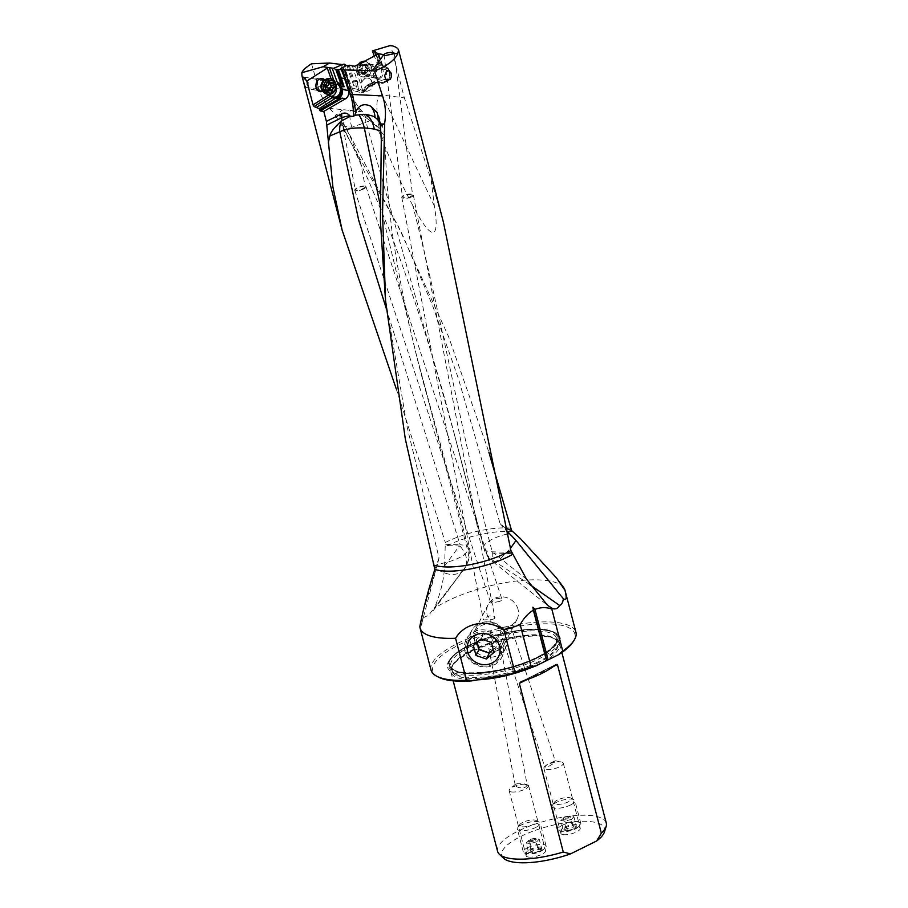 <?xml version="1.0" encoding="UTF-8"?>
<svg xmlns="http://www.w3.org/2000/svg" width="908" height="908" viewBox="0 0 908 908"><rect width="100%" height="100%" fill="white"/><g stroke="black" fill="none" stroke-linecap="round" stroke-linejoin="round"><path stroke-width="0.68" stroke-dasharray="4.54 3.41" d="M423.718 617.531A74.876 23.143 -14.6 0 0 421.562 620.539L422.663 612.707L423.718 617.531L428.78 615.102L464.465 568.465L434.137 608.576C440.528 593.775 444.001 579.576 444.568 565.979L445.34 542.485A50.008 15.447 165.4 0 1 510.671 528.115M422.867 612.242L436.215 568.76C445.998 575.002 454.375 576.092 461.321 572.029L463.534 569.895M386.172 308.221L460.095 544.823A23.597 7.412 165.3 0 1 468.528 548.16A23.597 7.412 165.3 0 1 467.813 550.94L464.067 554.936C457.133 559.532 448.268 562.585 437.452 564.084L436.215 568.76M380.191 205.185L417.101 357.786L467.813 550.94A23.563 21.474 29.3 0 1 467.121 563.755A23.563 21.474 29.3 0 1 464.465 568.465M434.921 569.1L439.041 558L407.351 428.054L385.435 299.209M439.041 558L437.452 564.084M380.373 131.024L384.436 135.508L381.292 139.821M431.016 670.036A74.876 23.143 165.4 0 1 458.222 643.102A74.876 23.143 165.4 0 1 560.361 623.013A74.876 23.143 165.4 0 1 575.933 632.286M419.837 626.543L421.153 625.85L421.562 620.539M563.686 587.601A74.876 23.143 -14.6 0 0 549.408 580.961A74.876 23.143 -14.6 0 0 434.137 608.576M529.795 584.593L495.098 561.666L499.865 559.339L510.387 548.5M495.098 561.666A23.529 22.348 -6.2 0 1 484.577 549.783A23.529 22.348 -6.2 0 1 483.919 547.717L454.545 434.864L366.072 122.353L369.919 120.56L379.306 128.573C375.265 105.907 376.207 94.727 382.132 95.022L404.366 97.882L390.701 45.4M505.393 528.07L500.081 523.61L458.29 378.205L432.81 306.257L403.073 236.069L343.065 122.262L342.441 124.43L355.323 189.568M500.081 523.61L505.779 529.693M311.523 63.776L317.936 86.112C320.365 94.943 324.235 102.354 329.525 108.336L350.636 110.436A21.576 8.161 31.5 0 1 364.698 116.973A23.529 1.022 76.2 0 0 366.026 122.194L351.918 127.268L342.429 126.03L342.395 123.726L344.416 129.662L360.363 161.896L350.783 137.868L346.357 128.947C343.996 124.793 342.679 123.057 342.395 123.726M344.007 109.777A21.576 8.161 -148.5 0 0 340.023 113.103A21.576 8.161 -148.5 0 0 340.579 116.111L343.065 122.262M340.579 116.111L334.53 113.727L397.954 225.649L448.62 336.755L488.867 452.15M444.568 565.979L459.346 545.992L445.76 545.572M445.703 544.312L460.095 544.823A23.597 15.481 -88.2 0 1 460.504 546.616L459.346 545.992M460.504 546.616C467.166 554.901 468.414 562.268 464.272 568.703L432.072 612.264M396.24 388.84L445.34 542.485M329.525 108.336L334.53 113.727M306.609 80.029L306.949 84.126L305.792 87.304L304.271 83.434L303.817 78.803L304.838 77.259L306.609 80.029M327.3 94.137A6.628 5.232 -79.9 0 1 326.585 92.4A6.628 5.232 -79.9 0 1 332.725 83.366L331.159 78.951M335.994 86.737A6.628 5.232 100.1 0 0 332.305 83.298A6.628 5.232 100.1 0 0 327.243 85.772A6.628 5.232 100.1 0 0 326.097 92.321A6.628 5.232 100.1 0 0 329.979 96.35A6.628 5.232 100.1 0 0 331.102 96.396M335.858 84.228L332.725 83.366M340.466 64.127L347.843 89.086C350.477 97.95 354.79 105.407 360.771 111.446L369.511 120.208A22.019 5.357 36.8 0 1 369.919 120.56M379.306 128.573L362.757 111.968A58.952 49.089 -75.4 0 1 349.818 89.597L342.509 64.854M344.109 64.127A97.655 81.311 104.6 0 0 344.836 67.09A97.655 81.311 104.6 0 0 347.707 76.295L352.009 87.974A6.186 5.153 104.6 0 0 355.278 91.118A6.186 5.153 104.6 0 0 358.842 90.562L377.819 79.393A7.661 6.379 104.6 0 0 381.542 69.871A7.661 6.379 104.6 0 0 381.315 69.144L381.031 68.372A7.661 6.379 104.6 0 0 377.751 64.74L374.368 56.353M443.388 222.097L431.152 179.932L404.366 97.882M380.361 131.456L380.475 125.94M380.475 123.817A23.585 9.704 179.5 0 1 380.6 124.793A23.585 9.704 179.5 0 1 380.475 125.815M349.239 65.251L354.268 81.084A6.186 5.153 104.6 0 0 353.927 82.56L351.793 76.771A96.77 80.574 -75.4 0 1 349.886 71.028A96.77 80.574 -75.4 0 1 348.445 65.671M352.009 87.974L357.491 89.404L356.356 86.305L353.791 85.636L353.927 82.56M354.358 80.835L356.901 80.437L357.956 82.469L360.294 83.082L361.827 81.38L356.719 65.83M354.268 81.084L356.356 81.629L356.765 80.426M352.225 65.569L357.173 80.608M357.956 82.469A6.628 5.527 104.6 0 0 357.956 86.192A6.628 5.527 104.6 0 0 361.645 90.187A6.628 5.527 104.6 0 0 367.32 87.928L368.149 86.578A6.628 5.527 104.6 0 0 368.534 85.613L368.149 86.578M369.726 84.796L366.469 89.847A6.186 5.153 -75.4 0 1 360.76 92.548A6.186 5.153 -75.4 0 1 357.491 89.404L358.66 89.12L357.514 86.022A5.3 4.415 -75.4 0 1 357.514 82.015L357.661 81.584M367.32 87.928L368.841 85.443M386.32 68.486A1.476 0.806 -66.7 0 0 386.104 66.931L382.495 65.365L382.257 66.738L386.32 68.486A6.186 5.153 -75.4 0 1 388.964 71.414L389.248 72.197A6.186 5.153 -75.4 0 1 386.422 80.472L384.118 81.822A1.476 0.624 59.5 0 1 384.084 82.889A1.476 0.624 59.5 0 1 383.812 82.912L378.432 81.504L361.77 91.322L364.38 89.302L366.855 85.295L369.601 84.762M366.855 85.295L373.245 81.845L377.297 82.764L378.137 81.391L372.019 84.682L370.873 86.215L368.534 85.613M369.704 84.83L374.766 82.106M373.245 81.845L373.733 82.06A7.661 6.379 104.6 0 0 374.493 82.322A7.661 6.379 104.6 0 0 375.833 82.492L364.437 89.211M371.247 86.147L377.297 82.764L378.636 83.343A1.476 0.806 -66.7 0 0 379.941 82.174L378.137 81.391M372.019 84.682A6.628 5.527 104.6 0 0 371.815 82.163A6.628 5.527 104.6 0 0 368.126 78.167A6.628 5.527 104.6 0 0 361.827 81.38M372.246 82.276A6.628 5.527 -75.4 0 1 370.804 88.939A6.628 5.527 -75.4 0 1 365.198 91.106A6.628 5.527 -75.4 0 1 361.509 87.111A6.628 5.527 -75.4 0 1 362.95 80.449A6.628 5.527 -75.4 0 1 368.557 78.281A6.628 5.527 -75.4 0 1 372.246 82.276M365.663 73.389A6.628 5.527 104.6 0 0 372.62 77.078A6.628 5.527 104.6 0 0 376.4 68.543A6.628 5.527 104.6 0 0 369.442 64.865A6.628 5.527 104.6 0 0 365.663 73.389M377.819 54.491L381.292 65.058L386.048 66.908L377.751 64.74M374.981 51.972L379.794 65.047L378.897 64.65L381.292 65.058M378.897 64.65L375.901 55.524M379.794 65.047L380.429 65.353M377.399 64.582L380.316 65.353L375.333 51.824M411.528 194.187L405.479 194.732L402.437 196.877L404.786 197.865L409.633 197.115L412.561 195.265L411.528 194.187M411.176 197.07A5.891 1.907 169.1 0 1 403.027 198.171A5.891 1.907 169.1 0 1 401.767 197.308A5.891 1.907 169.1 0 1 403.924 195.299A5.891 1.907 169.1 0 1 405.195 194.823A5.891 1.907 169.1 0 1 409.236 194.04A5.891 1.907 169.1 0 1 412.084 194.198A5.891 1.907 169.1 0 1 413.344 195.072A5.891 1.907 169.1 0 1 411.176 197.07M492.681 619.358L494.792 618.382L494.406 616.907L489.832 615.817L485.428 617.576L483.34 619.971L492.681 619.358M474.305 639.697A16.208 14.868 27.1 0 1 475.327 629.664A16.208 14.868 27.1 0 1 475.576 629.199A16.208 14.868 27.1 0 1 491.58 622.139A16.208 14.868 27.1 0 1 505.234 634.386A16.208 14.868 27.1 0 1 504.439 643.931A16.208 14.868 27.1 0 1 504.201 644.408A16.208 14.868 27.1 0 1 488.243 651.989A16.208 14.868 27.1 0 1 474.305 639.697M518.025 609.325A16.208 14.868 -152.9 0 0 504.088 597.033A16.208 14.868 -152.9 0 0 488.129 604.603A16.208 14.868 -152.9 0 0 487.108 614.637A16.208 14.868 -152.9 0 0 501.034 626.929A16.208 14.868 -152.9 0 0 517.004 619.347A16.208 14.868 -152.9 0 0 518.025 609.325M499.797 601.346L490.819 603.162L493.646 599.938L497.005 598.349L501.522 598.837L501.92 600.188L499.797 601.346M500.365 645.928L498.276 648.323L494.735 649.935L491.217 649.969L488.788 648.176L491.024 646.541L500.365 645.928L527.31 785.522L524.2 783.91L517.492 783.695L515.472 784.251L515.426 785.602C517.571 787.781 520.795 788.36 525.108 787.338L527.31 785.522M511.102 627.065L502.135 628.892L499.899 630.731L501.5 631.934L504.916 631.889L509.116 629.641L511.102 627.065L555.174 760.79L546.888 764.684L544.834 767.078L547.535 767.112L553.267 763.617L555.083 760.734L561.326 761.948A10.022 3.099 165.4 0 1 563.289 763.174A10.022 3.099 165.4 0 1 557.16 767.827A10.022 3.099 165.4 0 1 545.969 769.462A10.022 3.099 165.4 0 1 543.892 768.225A10.022 3.099 165.4 0 1 545.004 766.204A10.022 3.099 165.4 0 1 561.201 761.925A10.022 3.099 165.4 0 1 561.326 761.948M438.507 677.152A73.4 22.677 165.4 0 1 459.471 644.623A73.4 22.677 165.4 0 1 542.564 623.841A73.4 22.677 165.4 0 1 572.869 642.16M468.641 646.258A58.214 17.99 -14.6 0 0 449.074 660.74A58.214 17.99 -14.6 0 0 473.102 675.268A58.214 17.99 -14.6 0 0 539.011 658.788A58.214 17.99 -14.6 0 0 555.639 632.99A58.214 17.99 -14.6 0 0 468.641 646.258M528.638 668.617A56.16 17.354 -14.6 0 0 539.182 663.986A56.16 17.354 -14.6 0 0 559.589 643.795A56.16 17.354 -14.6 0 0 555.219 639.107A56.16 17.354 -14.6 0 0 547.91 636.837A56.16 17.354 -14.6 0 0 471.297 651.899A56.16 17.354 -14.6 0 0 452.422 665.882A56.16 17.354 -14.6 0 0 450.901 672.102A56.16 17.354 -14.6 0 0 462.581 679.059A56.16 17.354 -14.6 0 0 477.812 679.82M497.595 851.352A56.16 17.354 165.4 0 1 517.991 831.149A56.16 17.354 165.4 0 1 594.592 816.076A56.16 17.354 165.4 0 1 606.272 823.045M503.475 858.162A53.129 16.412 165.4 0 1 521.079 836.313A53.129 16.412 165.4 0 1 578.078 821.388A53.129 16.412 165.4 0 1 604.467 831.853M528.218 857.016A10.022 3.099 -14.6 0 0 539.409 855.37A10.022 3.099 -14.6 0 0 545.538 850.717A10.022 3.099 -14.6 0 0 543.449 849.479A10.022 3.099 -14.6 0 0 532.258 851.114A10.022 3.099 -14.6 0 0 526.129 855.767A10.022 3.099 -14.6 0 0 528.218 857.016M562.937 834.577A10.022 3.099 -14.6 0 0 574.117 832.942A10.022 3.099 -14.6 0 0 580.246 828.278A10.022 3.099 -14.6 0 0 578.158 827.04A10.022 3.099 -14.6 0 0 566.978 828.675A10.022 3.099 -14.6 0 0 560.849 833.34A10.022 3.099 -14.6 0 0 562.937 834.577M511.261 791.901A10.022 3.099 165.4 0 1 509.172 790.652A10.022 3.099 165.4 0 1 510.296 788.632A10.022 3.099 165.4 0 1 526.492 784.364A10.022 3.099 165.4 0 1 526.606 784.387A10.022 3.099 165.4 0 1 528.569 785.602A10.022 3.099 165.4 0 1 522.452 790.255A10.022 3.099 165.4 0 1 511.261 791.901M363.847 188.841A5.891 1.737 161.8 0 1 355.947 190.907A5.891 1.737 161.8 0 1 354.756 190.305A5.891 1.737 161.8 0 1 356.867 188.081A5.891 1.737 161.8 0 1 356.912 188.058A5.891 1.737 161.8 0 1 362.894 186.083A5.891 1.737 161.8 0 1 364.766 186.026A5.891 1.737 161.8 0 1 365.958 186.617A5.891 1.737 161.8 0 1 363.847 188.841M364.199 186.083L358.172 187.411L355.357 189.783L356.776 190.385L361.407 189.431L364.993 187.343L365.254 186.651L364.199 186.083M375.833 82.492L377.785 81.97L361.77 91.322L358.842 90.562M375.31 69.28A4.869 4.052 104.6 0 0 372.598 66.352A4.869 4.052 104.6 0 0 368.489 67.941A4.869 4.052 104.6 0 0 367.434 72.833A4.869 4.052 104.6 0 0 370.146 75.761A4.869 4.052 104.6 0 0 374.255 74.172A4.869 4.052 104.6 0 0 375.31 69.28M512.089 553.664L493.646 553.006L492.738 553.585A23.597 15.618 92.1 0 1 492.215 551.803C462.422 439.381 442.968 322.953 412.777 205.458C432.253 242.924 439.915 239.769 434.387 206.059L431.152 179.932M412.777 205.458C399.1 179.898 387.205 153.69 377.115 126.836M495.779 562.12L492.794 561.609L492.738 553.585M364.698 116.973A20.396 7.718 31.5 0 1 369.511 120.208M324.576 79.722A6.628 5.232 -79.9 0 1 326.222 82.617A6.628 5.232 -79.9 0 1 322.51 91.333M317.096 86.873A4.869 3.836 -79.9 0 1 317.936 82.072A4.869 3.836 -79.9 0 1 321.648 80.256A4.869 3.836 -79.9 0 1 324.485 83.207A4.869 3.836 -79.9 0 1 323.645 88.008A4.869 3.836 -79.9 0 1 319.945 89.824A4.869 3.836 -79.9 0 1 317.096 86.873M373.733 75.409A5.891 4.903 104.6 0 0 376.899 78.599A5.891 4.903 104.6 0 0 382.007 76.522A5.891 4.903 104.6 0 0 383.062 70.381A5.891 4.903 104.6 0 0 379.885 67.192A5.891 4.903 104.6 0 0 374.788 69.269A5.891 4.903 104.6 0 0 373.733 75.409M361.236 63.412A7.809 6.504 104.6 0 0 358.774 72.708A7.809 6.504 104.6 0 0 362.973 76.942A7.809 6.504 104.6 0 0 369.431 74.558A7.809 6.504 104.6 0 0 371.395 67.056A7.809 6.504 104.6 0 0 371.134 66.057A7.809 6.504 104.6 0 0 366.923 61.823A7.809 6.504 104.6 0 0 364.221 61.801M365.073 61.347A7.809 6.504 -75.4 0 1 365.368 61.415A7.809 6.504 -75.4 0 1 369.567 65.648A7.809 6.504 -75.4 0 1 368.171 73.775A7.809 6.504 -75.4 0 1 361.418 76.533A7.809 6.504 -75.4 0 1 357.207 72.3A7.809 6.504 -75.4 0 1 357.956 65.172M357.582 71.471A6.333 5.278 -75.4 0 1 360.737 63.106A6.333 5.278 -75.4 0 1 367.615 66.068A6.333 5.278 -75.4 0 1 364.46 74.433A6.333 5.278 -75.4 0 1 357.582 71.471M363.211 73.003A0.863 0.715 104.6 0 0 364.528 72.288A2.043 1.703 -75.4 0 1 366.094 69.927A0.863 0.715 104.6 0 0 366.333 68.282A2.043 1.703 -75.4 0 1 365.481 65.694A0.863 0.715 104.6 0 0 364.392 64.763A2.043 1.703 -75.4 0 1 361.986 64.536A0.863 0.715 104.6 0 0 360.669 65.24A2.043 1.703 -75.4 0 1 359.103 67.612A0.863 0.715 104.6 0 0 358.864 69.246A2.043 1.703 -75.4 0 1 359.716 71.846A0.863 0.715 104.6 0 0 360.805 72.776A2.043 1.703 -75.4 0 1 363.211 73.003L365.901 73.696A2.043 1.703 104.6 0 0 363.484 73.48A0.863 0.715 -75.4 0 1 362.406 72.538A2.043 1.703 104.6 0 0 361.554 69.95A0.863 0.715 -75.4 0 1 361.793 68.304A2.043 1.703 104.6 0 0 363.348 65.944A0.863 0.715 -75.4 0 1 364.664 65.24A2.043 1.703 104.6 0 0 367.082 65.467A0.863 0.715 -75.4 0 1 368.16 66.397A2.043 1.703 104.6 0 0 369.011 68.985A0.863 0.715 -75.4 0 1 368.773 70.631A2.043 1.703 104.6 0 0 367.218 72.992A0.863 0.715 -75.4 0 1 365.901 73.696M317.198 80.891A5.891 4.653 -79.9 0 1 316.483 86.998A5.891 4.653 -79.9 0 1 311.841 89.438A5.891 4.653 -79.9 0 1 308.561 86.373A5.891 4.653 -79.9 0 1 309.265 80.267A5.891 4.653 -79.9 0 1 313.907 77.827A5.891 4.653 -79.9 0 1 317.198 80.891M329.411 78.644A7.809 6.163 -79.9 0 1 333.758 82.696A7.809 6.163 -79.9 0 1 332.816 90.789A7.809 6.163 -79.9 0 1 326.664 94.023M330.24 83.127A2.043 1.612 -79.9 0 1 330.262 83.048A0.863 0.681 100.1 0 0 329.207 82.174A2.043 1.612 -79.9 0 1 326.914 82.06A0.863 0.681 100.1 0 0 325.688 82.832A2.043 1.612 -79.9 0 1 324.315 85.273A0.863 0.681 100.1 0 0 324.156 86.93A2.043 1.612 -79.9 0 1 325.064 89.472A0.863 0.681 100.1 0 0 326.12 90.357A2.043 1.612 -79.9 0 1 328.412 90.46A0.863 0.681 100.1 0 0 329.57 90.198M496.279 662.114A18.41 16.877 -152.9 0 0 496.676 637.87A18.41 16.877 -152.9 0 0 471.082 635.793A18.41 16.877 -152.9 0 0 470.685 660.037A18.41 16.877 -152.9 0 0 496.279 662.114M497.561 662.647A19.885 18.228 27.1 0 1 471.944 662.261A19.885 18.228 27.1 0 1 467.007 638.052A19.885 18.228 27.1 0 1 470.344 634.204A19.885 18.228 27.1 0 1 494.622 633.602A19.885 18.228 27.1 0 1 502.294 656.075A19.885 18.228 27.1 0 1 497.561 662.647M475.508 625.964A18.966 17.4 27.1 0 1 498.674 625.385A18.966 17.4 27.1 0 1 505.994 646.825A18.966 17.4 27.1 0 1 501.477 653.09A18.966 17.4 27.1 0 1 477.041 652.727A18.966 17.4 27.1 0 1 472.33 629.63A18.966 17.4 27.1 0 1 475.508 625.964M499.548 648.993A15.141 13.881 27.1 0 1 478.505 647.279A15.141 13.881 27.1 0 1 478.834 627.349A15.141 13.881 27.1 0 1 499.877 629.051A15.141 13.881 27.1 0 1 499.548 648.993M491.364 642.399L494.361 636.542L484.066 633.08L476.394 639.629L473.397 645.486M481.081 638.937L484.066 633.08M476.394 639.629L477.245 642.206M493.226 649.572L496.96 646.553L494.361 636.542M493.975 652.409L496.96 646.553M570.61 804.953A11.793 3.643 -14.6 0 0 574.889 800.708A11.793 3.643 -14.6 0 0 573.97 799.721A11.793 3.643 -14.6 0 0 556.354 802.411A11.793 3.643 -14.6 0 0 552.393 805.339A11.793 3.643 -14.6 0 0 552.075 806.656A11.793 3.643 -14.6 0 0 558.931 808.188A11.793 3.643 -14.6 0 0 570.61 804.953M562.302 825.259A11.793 3.643 165.4 0 1 573.992 822.024A11.793 3.643 165.4 0 1 580.848 823.556A11.793 3.643 165.4 0 1 579.383 826.053A11.793 3.643 165.4 0 1 576.557 827.801A11.793 3.643 165.4 0 1 560.52 830.968A11.793 3.643 165.4 0 1 558.023 829.503A11.793 3.643 165.4 0 1 562.302 825.259M564.492 827.143A8.842 2.735 165.4 0 1 575.422 824.646A8.842 2.735 165.4 0 1 577.306 827.744A8.842 2.735 165.4 0 1 575.184 829.049A8.842 2.735 165.4 0 1 563.153 831.433A8.842 2.735 165.4 0 1 564.492 827.143M576.376 826.246L572.267 825.508L565.729 827.358L563.301 829.946L560.826 820.446L565.082 817.052A4.029 1.249 165.4 0 1 568.601 816.133L568.601 816.133A4.029 1.249 165.4 0 1 569.566 818.108A4.029 1.249 165.4 0 1 564.061 819.186A4.029 1.249 165.4 0 1 564.685 817.234A4.029 1.249 165.4 0 1 565.082 817.052A11.793 11.793 0 0 1 568.601 816.133L573.901 816.746L571.484 819.334L573.958 828.834L576.376 826.246L573.901 816.746M573.958 828.834L567.421 830.684L563.301 829.946M557.433 800.016A8.842 2.735 -14.6 0 0 554.459 802.218A8.842 2.735 -14.6 0 0 558.102 804.42A8.842 2.735 -14.6 0 0 568.124 801.923A8.842 2.735 -14.6 0 0 570.644 797.996A8.842 2.735 -14.6 0 0 557.433 800.016M572.267 825.508L569.793 816.02L563.255 817.87L565.729 827.358M571.484 819.334L564.946 821.184L560.826 820.446M567.421 830.684L564.946 821.184M568.465 817.506A2.406 0.738 165.4 0 1 565.185 818.142A2.406 0.738 165.4 0 1 565.559 816.984A2.406 0.738 165.4 0 1 568.839 816.337A2.406 0.738 165.4 0 1 568.465 817.506M535.89 827.381A11.793 3.643 -14.6 0 0 540.181 823.136A11.793 3.643 -14.6 0 0 539.261 822.16A11.793 3.643 -14.6 0 0 521.635 824.839A11.793 3.643 -14.6 0 0 517.673 827.778A11.793 3.643 -14.6 0 0 517.356 829.083A11.793 3.643 -14.6 0 0 524.211 830.627A11.793 3.643 -14.6 0 0 535.89 827.381M527.593 847.697A11.793 3.643 165.4 0 1 539.273 844.451A11.793 3.643 165.4 0 1 546.128 845.995A11.793 3.643 165.4 0 1 544.664 848.492A11.793 3.643 165.4 0 1 541.849 850.229A11.793 3.643 165.4 0 1 525.8 853.406A11.793 3.643 165.4 0 1 523.303 851.931A11.793 3.643 165.4 0 1 527.593 847.697M529.784 849.582A8.842 2.735 165.4 0 1 540.714 847.085A8.842 2.735 165.4 0 1 542.587 850.172A8.842 2.735 165.4 0 1 540.476 851.477A8.842 2.735 165.4 0 1 528.445 853.861A8.842 2.735 165.4 0 1 529.784 849.582M541.667 848.674L537.547 847.947L531.01 849.797L528.592 852.385L526.118 842.885L530.374 839.491A4.029 1.249 165.4 0 1 533.893 838.572L533.893 838.572A4.029 1.249 165.4 0 1 534.846 840.536A4.029 1.249 165.4 0 1 529.353 841.625A4.029 1.249 165.4 0 1 529.977 839.673A4.029 1.249 165.4 0 1 530.374 839.491A11.793 11.793 0 0 1 533.893 838.572L539.193 839.185L536.764 841.761L539.239 851.261L541.667 848.674L539.193 839.185M539.239 851.261L532.701 853.111L528.592 852.385M522.713 822.444A8.842 2.735 -14.6 0 0 519.739 824.646A8.842 2.735 -14.6 0 0 523.394 826.859A8.842 2.735 -14.6 0 0 533.405 824.351A8.842 2.735 -14.6 0 0 535.924 820.435A8.842 2.735 -14.6 0 0 522.713 822.444M537.547 847.947L535.073 838.447L528.535 840.297L531.01 849.797M536.764 841.761L530.227 843.611L526.118 842.885M532.701 853.111L530.227 843.611M533.756 839.934A2.406 0.738 165.4 0 1 530.476 840.581A2.406 0.738 165.4 0 1 530.851 839.423A2.406 0.738 165.4 0 1 534.12 838.776A2.406 0.738 165.4 0 1 533.756 839.934M483.93 547.728L483.93 547.728A23.597 7.185 165.4 0 0 483.975 548.614A23.597 23.597 0 0 0 492.84 561.7M483.919 547.717A23.597 7.185 165.4 0 1 483.862 547.513A23.597 7.185 165.4 0 1 487.437 542.076A23.597 7.185 165.4 0 1 506.846 534.131M356.322 154.292L368.841 181.259L389.963 231.438C418.157 306.7 441.799 382.836 460.901 459.868L483.862 547.513A23.597 23.597 0 0 0 484.577 549.783M512.861 531.759A50.78 15.697 -14.6 0 0 445.737 546.355M335.154 84.103L333.792 80.301M317.936 86.101L349.818 89.597M347.276 65.921A97.655 81.311 104.6 0 0 350.636 77.055L347.707 76.295M353.791 85.636L350.636 77.055L351.793 76.771M357.514 86.022L356.356 86.305A6.186 5.153 -75.4 0 1 356.174 85.727A6.186 5.153 -75.4 0 1 356.356 81.629L357.514 82.015M360.294 83.082L354.767 66.25M366.355 89.495A5.3 4.415 -75.4 0 1 358.66 89.12M355.278 91.118L360.76 92.548L366.628 89.835L364.38 89.302M373.733 82.06L378.636 83.343A7.661 6.379 -75.4 0 0 379.396 83.604L384.084 82.889L386.377 81.538A1.476 0.624 -120.5 0 0 386.422 80.472M384.118 81.822A6.186 5.153 -75.4 0 1 379.941 82.174M378.171 54.298L382.257 66.738M378.693 53.913L382.461 65.353M469.05 645.338A57.09 17.638 165.4 0 1 554.368 632.32A57.09 17.638 165.4 0 1 538.058 657.63A57.09 17.638 165.4 0 1 473.431 673.793A57.09 17.638 165.4 0 1 449.869 659.548A57.09 17.638 165.4 0 1 469.05 645.338M537.479 657.222A56.262 17.388 165.4 0 1 460.731 672.317A56.262 17.388 165.4 0 1 469.47 645.111A56.262 17.388 165.4 0 1 546.219 630.016A56.262 17.388 165.4 0 1 537.479 657.222M537.241 657.176A55.865 17.263 -14.6 0 0 545.912 630.163A55.865 17.263 -14.6 0 0 469.708 645.157A55.865 17.263 -14.6 0 0 461.037 672.17A55.865 17.263 -14.6 0 0 537.241 657.176M470.707 646.36A54.684 16.9 -14.6 0 0 450.845 666.029A54.684 16.9 -14.6 0 0 482.636 673.168A54.684 16.9 -14.6 0 0 536.81 658.13A54.684 16.9 -14.6 0 0 556.672 638.472A54.684 16.9 -14.6 0 0 524.881 631.332A54.684 16.9 -14.6 0 0 470.707 646.36M537.82 662.023A54.684 16.9 165.4 0 1 483.646 677.05A54.684 16.9 165.4 0 1 451.855 669.922A54.684 16.9 165.4 0 1 471.717 650.253A54.684 16.9 165.4 0 1 525.891 635.225A54.684 16.9 165.4 0 1 557.682 642.353A54.684 16.9 165.4 0 1 537.82 662.023M471.717 650.991A55.025 17.002 -14.6 0 0 453.217 664.679A55.025 17.002 -14.6 0 0 475.928 678.412A55.025 17.002 -14.6 0 0 538.228 662.829A55.025 17.002 -14.6 0 0 553.937 638.449A55.025 17.002 -14.6 0 0 471.717 650.991M526.413 679.854L553.403 666.495M555.923 664.508L521.691 681.454M389.248 72.197L389.555 70.699L386.104 66.931A1.476 0.806 -66.7 0 0 386.048 66.908A7.661 6.379 -75.4 0 1 389.328 70.54L388.964 71.414M389.838 71.482L389.611 71.312A7.661 6.379 -75.4 0 1 389.838 72.038A7.661 6.379 -75.4 0 1 386.104 81.561A1.476 0.624 -120.5 0 0 386.377 81.538C389.838 79.041 390.985 75.693 389.838 71.482M381.031 68.372L389.328 70.54L389.611 71.312L381.315 69.144M377.819 79.393L386.104 81.561L383.812 82.912A7.661 6.379 -75.4 0 1 379.396 83.604L374.493 82.322M434.387 206.059L382.132 95.022M362.757 111.968L350.636 110.436M511.499 552.404L492.215 551.803A23.597 7.185 165.4 0 1 483.975 548.614L454.522 434.909M526.549 579.213L493.646 553.006M351.918 127.268A23.597 13.62 -91.3 0 1 351.112 124.623A23.597 13.62 -91.3 0 1 350.125 110.311M362.406 72.447A5.891 4.903 -75.4 0 1 363.461 66.307A5.891 4.903 -75.4 0 1 368.557 64.23A5.891 4.903 -75.4 0 1 371.735 67.419A5.891 4.903 -75.4 0 1 370.68 73.559A5.891 4.903 -75.4 0 1 365.584 75.636A5.891 4.903 -75.4 0 1 362.406 72.447M371.395 67.056L371.361 67.158A6.208 5.176 104.6 0 0 364.619 64.218A6.208 5.176 104.6 0 0 361.52 72.413A6.208 5.176 104.6 0 0 369.999 73.888A6.208 5.176 104.6 0 0 371.565 67.918A6.208 5.176 104.6 0 0 371.349 67.124L368.557 64.23L379.885 67.192M360.805 72.776L363.484 73.48M362.406 72.538L359.716 71.846M358.864 69.246L361.554 69.95M359.103 67.612L361.793 68.304M360.669 65.24L363.348 65.944M361.986 64.536L364.664 65.24M364.392 64.763L367.082 65.467M365.481 65.694L368.16 66.397M366.333 68.282L369.011 68.985M366.094 69.927L368.773 70.631M364.528 72.288L367.218 72.992M322.601 90.664A5.891 4.653 100.1 0 0 324.621 91.708A5.891 4.653 100.1 0 0 329.264 89.268A5.891 4.653 100.1 0 0 329.967 83.161A5.891 4.653 100.1 0 0 326.687 80.097A5.891 4.653 100.1 0 0 324.44 80.381M325.087 79.813L326.687 80.097L323.509 81.3A6.208 4.903 -79.9 0 1 330.909 83.15A6.208 4.903 -79.9 0 1 328.548 91.322A6.208 4.903 -79.9 0 1 322.045 89.495L324.621 91.708L323.021 91.424M331.318 83.241L330.262 83.048M332.237 82.707L329.207 82.174M329.093 82.446L326.914 82.06M328.719 83.377L325.688 82.832M327.334 85.817L324.315 85.273M327.186 87.474L324.156 86.93M328.094 90.017L325.064 89.472M328.106 90.709L326.12 90.357M331.443 91.004L328.412 90.46M463.091 570.451A23.597 23.597 0 0 0 467.121 563.755M426.465 393.72C411.188 338.525 399.565 283.341 391.586 228.158L387.092 185.425L384.436 135.508A23.597 23.597 0 0 0 376.741 118.755M340.023 113.103A23.597 23.597 0 0 0 342.429 126.03L349.387 139.98M403.084 236.069L397.965 225.649M556.559 578.033L558.193 580.235M560.826 595.659L563.675 599.03M464.521 568.385A23.597 23.597 0 0 0 468.528 548.16L417.135 357.911M329.979 96.35L333.974 97.065M380.622 127.949L380.6 124.793A23.585 23.585 0 0 0 377.07 112.581M365.198 91.106L361.645 90.187M371.338 86.101L377.683 82.685M382.711 65.592L378.795 53.685M380.373 65.194L375.401 51.711M383.982 54.616L402.437 196.877M394.185 53.095L412.595 194.959M413.344 195.072L494.917 617.735M401.767 197.308L483.34 619.971M475.327 629.664L488.129 604.603M504.201 644.408L517.004 619.347M504.439 643.931L498.776 656.178M475.576 629.199L468.982 640.957M449.074 660.74L449.869 659.548C453.183 654.702 459.641 649.901 469.232 645.134C495.87 631.525 540.986 624.477 554.368 632.32L555.639 632.99M452.422 665.882L453.217 664.679C451.787 667.244 451.333 668.992 451.855 669.922L450.845 666.029C452.888 678.378 506.778 673.01 536.991 657.21C550.418 650.571 556.979 644.317 556.672 638.472L557.682 642.353C557.716 641.32 556.468 640.015 553.937 638.449L555.219 639.107M559.589 643.795L561.848 652.5M450.901 672.102L453.171 680.807M520.84 681.772L556.343 664.213M509.172 790.652L526.129 855.767M528.569 785.602L545.538 850.717M524.347 783.945L526.606 784.387M515.472 784.251L510.296 788.632M488.788 648.176L515.211 785.057M543.892 768.225L560.849 833.34M563.289 763.174L580.246 828.278M545.969 765.387L545.004 766.204M499.911 630.754L544.834 767.078M354.756 190.305L490.819 603.162M365.958 186.617L502.022 599.484M360.363 161.908L365.3 186.866M387.33 80.256L370.146 75.761M389.101 70.665L372.598 66.352M492.783 561.655L546.991 604.841M305.792 87.304L319.945 89.824M304.838 77.259L321.648 80.256M438.723 559.283L437.769 562.892M434.83 574.015L421.164 625.85M365.368 61.415L366.923 61.823M361.418 76.533L362.973 76.942M376.899 78.599L365.584 75.636L369.431 74.558M365.005 73.037L362.315 72.334M362.848 73.662L360.158 72.958M364.29 64.956L361.611 64.252M365.561 65.909L362.882 65.206M367.717 65.274L365.039 64.57M366.276 73.979L363.586 73.276M319.854 78.883L313.907 77.827M317.789 90.494L311.841 89.438M329.786 81.947L332.805 82.492M327.833 82.696L328.787 82.866M326.528 81.799L329.547 82.333M325.541 90.573L328.571 91.118M327.493 89.824L328.106 89.937M328.798 90.732L331.829 91.265M505.994 646.825L502.294 656.075M472.33 629.63L467.007 638.052M580.848 823.556L574.889 800.708M577.306 827.744L579.383 826.053M563.153 831.433L560.52 830.968M558.023 829.503L552.075 806.656M554.459 802.218L552.393 805.339M570.644 797.996L573.97 799.721M546.128 845.995L540.181 823.136M542.587 850.172L544.664 848.492M528.445 853.861L525.8 853.406M523.303 851.931L517.356 829.083M519.739 824.646L517.673 827.778M535.924 820.435L539.261 822.16"/><path stroke-width="1.36" d="M422.867 612.242L422.538 613.66M385.435 299.209L380.395 220.837L381.292 139.821L380.452 126.473L384.663 123.227C386.002 114.941 385.639 106.894 383.551 99.097L374.55 71.108L380.509 68.441C389.975 63.674 395.729 58.645 397.783 53.379L393.629 53.765L394.185 53.073L393.119 52.494L390.077 52.46C386.399 52.925 384.368 53.651 383.982 54.616M380.191 205.185L364.324 127.88L374.278 129.015L380.373 131.024M420.064 627.984A74.876 23.143 -14.6 0 0 435.636 637.268A74.876 23.143 -14.6 0 0 455.566 638.29C464.896 622.423 487.483 618.53 503.917 629.982A74.876 23.143 -14.6 0 0 520.193 624.67L531.146 666.722A74.876 23.143 165.4 0 1 514.87 672.034L510.693 674.167L471.411 680.921L466.519 680.342A74.876 23.143 165.4 0 1 446.588 679.32A74.876 23.143 165.4 0 1 436.839 676.29A74.876 23.143 165.4 0 1 431.016 670.036L420.064 627.984A74.876 23.143 -14.6 0 1 419.837 626.543C423.083 609.835 428.077 590.79 434.83 569.395L405.343 439.075L385.571 300.843L382.54 213.675L384.663 123.227M374.368 56.353L372.371 50.916L390.701 45.4C395.377 46.524 398.022 48.124 398.601 50.178L443.388 222.097L510.909 550.566L526.549 579.213L547.524 605.284L552.473 608.553C555.514 609.54 557.887 608.508 559.6 605.454C561.7 604.717 562.949 602.424 563.335 598.588C566.376 601.005 566.933 598.27 565.014 590.382A74.876 23.143 -14.6 0 0 564.98 590.234A74.876 23.143 -14.6 0 0 563.686 587.601L558.193 580.235M520.193 624.67C523.576 618.291 527.968 613.467 533.359 610.187L546.514 660.649L558.42 654.759L562.756 651.081L551.803 609.03C546.241 607.077 540.623 607.202 534.948 609.404L532.871 607.168L533.359 610.187M551.803 609.03A74.876 23.143 -14.6 0 0 552.473 608.553M564.98 590.234L575.933 632.286A74.876 23.143 165.4 0 1 573.901 640.594A74.876 23.143 165.4 0 1 562.756 651.081M466.519 680.342L455.566 638.29M563.675 599.03L561.439 596.386M510.387 548.5L515.994 540.464L560.826 595.659M559.6 605.454L529.795 584.593M505.779 529.693L515.994 540.464M505.393 528.07L511.579 530.567L488.867 452.15M511.579 530.567L520.432 538.614L556.57 578.021L565.014 590.382M396.24 388.84L342.134 230.133L332.907 187.037L326.381 121.377L341.703 113.795A9.648 7.616 -79.9 0 1 349.796 115.793L350.17 116.303L341.885 120.764A13.098 9.171 -64.2 0 0 341.749 120.877C334.598 127.029 330.637 132.057 329.865 135.962L339.785 131.785L358.728 220.372L386.172 308.221M341.749 120.877A23.597 16.253 -122.6 0 0 339.785 131.785C346.64 128.732 354.835 127.472 364.358 128.028M329.865 135.962L328.242 142.908M337.481 83.706L337.787 84.569A6.628 5.232 -79.9 0 1 340.182 88.042A6.628 5.232 -79.9 0 1 334.961 97.122L336.437 97.258A5.3 4.188 100.1 0 0 341.045 89.71L340.035 86.544A5.3 4.188 100.1 0 0 337.81 83.854L332.124 68.123L333.894 68.225L342.282 64.593L329.627 63.027L311.523 63.776C306.098 67.203 302.863 70.177 301.842 72.697L301.944 75.841L306.836 81.073L313.033 104.874L314.054 106.542L319.105 108.665L320.218 110.958L323.781 111.389L326.381 121.377M319.468 110.05L339.127 98.643L335.449 98.302L319.105 108.665M335.449 98.302L332.078 97.78L336.868 98.234A6.186 4.892 100.1 0 0 342.339 89.767A6.186 4.892 100.1 0 0 342.237 89.427L341.045 89.71M316.415 107.36L332.078 97.78M331.863 97.565L333.701 97.008A6.628 5.232 -79.9 0 1 332.907 96.725L332.623 96.906M313.033 104.874L328.197 95.261L332.907 96.725M334.961 97.122L333.701 97.008L334.961 97.122M328.197 95.261A6.628 5.232 -79.9 0 1 327.3 94.137M331.102 96.396A6.628 5.232 100.1 0 0 336.176 87.327A6.628 5.232 100.1 0 0 335.994 86.737M337.787 84.569L335.858 84.228M332.124 68.123L323.112 66.738L329.627 63.027M393.629 53.765L385.094 55.615L383.982 54.65L378.772 53.799L354.767 66.25L349.239 65.251L347.276 65.921L344.109 64.127L342.282 64.593M398.601 50.178L397.783 53.379M391.427 73.491L391.518 76.59L390.236 79.291L387.886 80.335L385.673 79.144L384.617 75.795L386.331 71.573L389.101 70.665L391.427 73.491M380.452 126.473L380.475 125.815A18.875 13.949 -87 0 0 380.475 123.919L377.047 112.603L370.634 106.191A23.585 16.514 -64.2 0 1 374.936 116.122A23.585 16.514 -64.2 0 1 375.049 117.45A22.121 15.277 161.1 0 1 376.741 118.755A22.121 15.277 161.1 0 1 378.659 120.98A23.585 9.704 179.5 0 1 380.475 123.817M350.17 116.303A18.943 14.948 -79.9 0 1 353.439 116.508L354.858 115.214L355.777 111.786C359.046 104.942 364.006 103.081 370.634 106.191M355.777 111.786L352.565 94.5L382.62 95.885M383.709 54.673L372.348 70.745L344.722 69.905L352.565 94.5L350.34 94.103L342.498 69.507L335.915 69.768L333.894 68.225M372.348 70.745L374.55 71.108M342.498 69.507L344.722 69.905M341.476 70.098A97.655 77.089 -79.9 0 1 344.62 78.599L348.422 90.528A6.186 4.892 -79.9 0 1 348.524 90.868A6.186 4.892 -79.9 0 1 345.585 98.745L323.781 111.389M320.218 110.958L342.293 98.155L339.127 98.643M353.439 116.508A58.952 46.535 100.1 0 0 351.294 97.383A58.952 46.535 100.1 0 0 350.34 94.103M354.858 115.214L358.785 114.885A23.563 6.39 -99.3 0 1 364.324 127.88M374.278 129.015A23.597 14.142 89.5 0 0 373.812 126.972A23.597 14.142 89.5 0 0 366.378 114.578C371.429 115.498 374.312 116.451 375.049 117.45M366.378 114.578A22.121 15.277 -18.9 0 0 358.785 114.885M380.475 125.94L378.659 120.98M348.422 90.528L342.237 89.427L341.226 86.26A6.186 4.892 100.1 0 0 338.627 83.116L337.367 82.832M335.915 69.768L340.795 83.457L337.697 82.696M340.795 83.457L340.977 83.536A6.186 4.892 -79.9 0 1 342.01 84.206L340.125 78.304A96.77 76.385 100.1 0 0 338.627 73.934A96.77 76.385 100.1 0 0 336.766 69.269M340.035 86.544L344.121 86.771L342.01 84.206M377.819 54.491L377.422 53.266L378.579 53.549M377.422 53.266L374.754 52.04L375.901 55.524M372.371 50.916L375.39 51.677L374.754 52.04M499.593 646.314A16.741 15.357 27.1 0 1 498.776 656.178A16.741 15.357 27.1 0 1 482.352 664.531A16.741 15.357 27.1 0 1 467.665 651.796A16.741 15.357 27.1 0 1 468.982 640.957A16.741 15.357 27.1 0 1 485.496 633.67A16.741 15.357 27.1 0 1 499.593 646.314M514.87 672.034L503.917 629.982M531.146 666.722L536.185 665.768A73.4 22.677 165.4 0 1 510.693 674.167M573.901 640.594L572.869 642.16A73.4 22.677 165.4 0 1 558.42 654.759M536.185 665.768L546.514 660.649M471.411 680.921A73.4 22.677 165.4 0 1 438.507 677.152L436.839 676.29M534.948 609.404L548.091 659.866M532.871 607.168L546.673 660.15M477.812 679.82A56.16 17.354 -14.6 0 0 528.638 668.617M555.923 664.508L557.41 664.52L555.923 664.508A56.16 17.354 165.4 0 1 521.691 681.454L519.342 683.361L563.278 852.022A56.16 17.354 165.4 0 1 509.263 858.31A56.16 17.354 165.4 0 1 499.377 854.246A56.16 17.354 165.4 0 1 497.595 851.352L453.171 680.807M521.691 681.454L520.84 681.772M553.403 666.495L557.41 664.52L601.334 833.181L596.647 840.967L570.485 853.906A53.129 16.412 165.4 0 1 503.475 858.162L499.377 854.246M561.848 652.5L606.272 823.045A56.16 17.354 165.4 0 1 606.135 826.439A56.16 17.354 165.4 0 1 601.334 833.181M606.135 826.439L604.467 831.853A53.129 16.412 165.4 0 1 596.647 840.967M563.278 852.022L570.485 853.906M301.842 72.697L323.112 66.738M331.159 78.951L327.289 68.1L306.836 81.073M327.289 68.1L328.31 67.657M322.51 91.333A6.628 5.232 -79.9 0 1 316.143 87.599A6.628 5.232 -79.9 0 1 318.243 79.949A6.628 5.232 -79.9 0 1 324.576 79.722M364.221 61.801A7.809 6.504 104.6 0 0 361.236 63.412M357.956 65.172A7.809 6.504 -75.4 0 1 365.073 61.347M328.435 94.33L326.664 94.023A7.809 6.163 -79.9 0 1 322.612 90.675A7.809 6.163 -79.9 0 1 322.317 89.96A7.809 6.163 -79.9 0 1 324.451 80.369A7.809 6.163 -79.9 0 1 329.411 78.644L331.17 78.951A7.809 6.163 100.1 0 0 325.019 82.185A7.809 6.163 100.1 0 0 324.077 90.278A7.809 6.163 100.1 0 0 328.435 94.33A7.809 6.163 100.1 0 0 334.587 91.106A7.809 6.163 100.1 0 0 335.517 83.014A7.809 6.163 100.1 0 0 331.17 78.951M335.336 83.854A6.333 5.005 100.1 0 0 328.707 81.232A6.333 5.005 100.1 0 0 326.051 89.744A6.333 5.005 100.1 0 0 332.68 92.378A6.333 5.005 100.1 0 0 335.336 83.854M332.657 90.233A0.863 0.681 -79.9 0 1 331.443 91.004A2.043 1.612 100.1 0 0 329.15 90.891A0.863 0.681 -79.9 0 1 328.094 90.017A2.043 1.612 100.1 0 0 327.186 87.474A0.863 0.681 -79.9 0 1 327.334 85.817A2.043 1.612 100.1 0 0 328.719 83.377A0.863 0.681 -79.9 0 1 329.945 82.605A2.043 1.612 100.1 0 0 332.237 82.707A0.863 0.681 -79.9 0 1 333.293 83.593A2.043 1.612 100.1 0 0 334.201 86.135A0.863 0.681 -79.9 0 1 334.042 87.792A2.043 1.612 100.1 0 0 332.657 90.233L329.627 89.688A2.043 1.612 -79.9 0 1 331.011 87.247A0.863 0.681 100.1 0 0 331.17 85.602A2.043 1.612 -79.9 0 1 330.24 83.127M491.364 642.399L493.975 652.409L486.291 658.958L476.008 655.497L473.397 645.486L481.081 638.937L491.364 642.399M477.245 642.206L479.004 649.64L489.287 653.102L493.226 649.572M476.008 655.497L479.004 649.64M486.291 658.958L489.287 653.102M434.83 569.395A50.78 15.697 -14.6 0 0 438.882 570.394A50.78 15.697 -14.6 0 0 512.509 554.47M510.909 550.566A50.008 15.447 165.4 0 1 438.462 566.217A50.008 15.447 165.4 0 1 434.421 565.219M506.846 534.131A23.597 7.185 165.4 0 1 509.615 533.529M341.885 120.764L341.862 117.654A23.585 9.704 179.5 0 1 349.796 115.793M326.426 125.293L341.862 117.654A23.585 12.508 -116.3 0 1 341.703 113.795M314.054 106.542L330.274 96.248M336.437 97.258L336.868 98.234L339.217 98.654M333.792 80.301L329.275 67.612M383.698 124.067L380.475 123.919M339.251 69.7L346.175 65.626M338.082 69.28A97.655 77.089 -79.9 0 1 341.317 78.009L344.62 78.599M344.121 86.771L341.317 78.009L340.125 78.304M342.293 98.155L345.585 98.745M340.977 83.536L338.627 83.116L337.81 83.854M519.342 683.361L526.413 679.854M324.44 80.381A5.891 4.653 100.1 0 0 321.33 88.643A5.891 4.653 100.1 0 0 322.601 90.664L322.045 89.495A6.208 4.903 -79.9 0 1 321.807 88.916A6.208 4.903 -79.9 0 1 323.509 81.3L324.451 80.369M334.042 87.792L331.011 87.247M331.17 85.602L334.201 86.135M333.293 83.593L331.318 83.241M329.945 82.605L329.093 82.446M329.15 90.891L328.106 90.709M385.412 299.209L385.571 300.843M342.134 230.133L301.944 75.841M325.087 79.813L319.854 78.883M323.021 91.424L317.789 90.494M328.787 82.866L330.864 83.241M328.106 89.937L330.512 90.369"/></g></svg>

